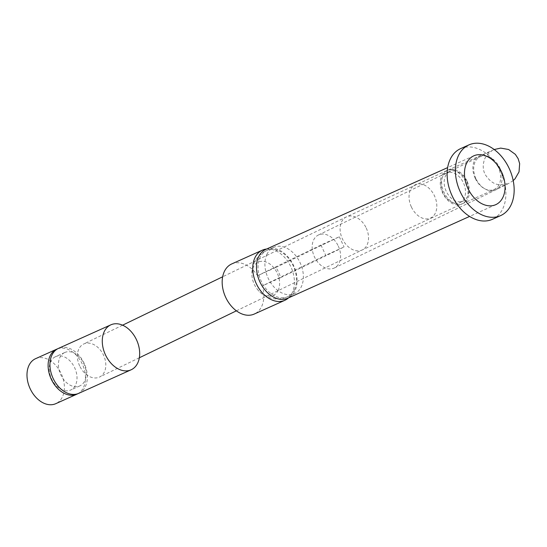 <?xml version="1.0" encoding="UTF-8"?>
<svg xmlns="http://www.w3.org/2000/svg" width="547" height="547" viewBox="0 0 547 547"><rect width="100%" height="100%" fill="white"/><g stroke="black" fill="none" stroke-linecap="round" stroke-linejoin="round"><path stroke-width="0.41" stroke-dasharray="2.73 2.05" d="M265.815 249.377A26.769 18.728 -114.2 0 1 293.766 265.869A26.769 18.728 -114.2 0 1 288.105 298.053A26.769 18.728 -114.2 0 1 287.777 298.211M460.615 148.627A38.748 27.111 -114.2 0 1 500.915 172.161A38.748 27.111 -114.2 0 1 492.403 219.306M278.225 290.238A18.249 12.766 -114.2 0 1 257.22 289.144A18.249 12.766 -114.2 0 1 252.324 278.252A18.249 12.766 -114.2 0 1 253.323 267.257A18.249 12.766 -114.2 0 1 271.825 265.616A18.249 12.766 -114.2 0 1 278.225 290.238M266.833 254.519A25.36 17.743 -114.2 0 1 273.732 247.36A25.36 17.743 -114.2 0 1 296.912 257.234A25.36 17.743 -114.2 0 1 301.445 286.457A25.36 17.743 -114.2 0 1 294.546 293.623A25.36 17.743 -114.2 0 1 271.367 283.749A25.36 17.743 -114.2 0 1 266.833 254.519M231.73 263.934A27.48 19.22 -114.2 0 1 257.562 275.688L275.927 267.428A27.48 19.22 -114.2 0 1 280.686 277.644L262.321 285.903A27.48 19.22 -114.2 0 1 254.615 313.889A27.48 19.22 -114.2 0 1 254.273 314.046M266.539 249.049A27.48 19.22 -114.2 0 1 291.113 267.353A27.48 19.22 -114.2 0 1 288.508 297.883M275.927 267.428L339.311 236.762L320.945 245.022L257.562 275.688M320.945 245.022L325.711 255.237L262.321 285.903M280.686 277.644L344.07 246.977L325.711 255.237M339.311 236.762L344.07 246.977M338.313 246.123A18.318 13.087 64.2 0 1 334.354 267.982A18.318 13.087 64.2 0 1 314.443 256.858A18.318 13.087 64.2 0 1 318.402 235.005A18.318 13.087 64.2 0 1 338.313 246.123M467.063 181.18A18.318 12.813 -114.2 0 1 463.042 203.47A18.318 12.813 -114.2 0 1 443.986 192.346A18.318 12.813 -114.2 0 1 448.014 170.055A18.318 12.813 -114.2 0 1 467.063 181.18M79.657 365.902A18.318 13.087 64.2 0 1 83.616 344.042A18.318 13.087 64.2 0 1 103.533 355.16A18.318 13.087 64.2 0 1 99.575 377.02A18.318 13.087 64.2 0 1 79.657 365.902M465.688 181.802A18.318 12.813 65.8 0 0 446.639 170.678A18.318 12.813 65.8 0 0 442.612 192.961A18.318 12.813 65.8 0 0 461.661 204.086A18.318 12.813 65.8 0 0 465.688 181.802M448.294 172.462A16.205 11.337 -114.2 0 1 449.798 171.573A16.205 11.337 -114.2 0 1 466.242 180.578A16.205 11.337 -114.2 0 1 464.601 200.243A16.205 11.337 -114.2 0 1 463.09 201.125A16.205 11.337 -114.2 0 1 446.646 192.12A16.205 11.337 -114.2 0 1 448.294 172.462M445.08 173.905A16.205 11.337 -114.2 0 1 446.584 173.016A16.205 11.337 -114.2 0 1 463.029 182.021A16.205 11.337 -114.2 0 1 461.388 201.686A16.205 11.337 -114.2 0 1 459.877 202.575A16.205 11.337 -114.2 0 1 443.432 193.57A16.205 11.337 -114.2 0 1 445.08 173.905M78.754 393.341A24.656 17.251 65.8 0 0 84.17 363.338A24.656 17.251 65.8 0 0 58.522 348.364M64.573 352.603A18.318 12.813 -114.2 0 1 64.799 352.5A18.318 12.813 -114.2 0 1 83.923 363.782A18.318 12.813 -114.2 0 1 80.053 385.806A18.318 12.813 -114.2 0 1 79.828 385.908A18.318 12.813 -114.2 0 1 60.696 374.62A18.318 12.813 -114.2 0 1 64.573 352.603M55.391 356.733A18.318 12.813 -114.2 0 1 55.616 356.63A18.318 12.813 -114.2 0 1 74.741 367.912A18.318 12.813 -114.2 0 1 70.871 389.936A18.318 12.813 -114.2 0 1 70.645 390.038A18.318 12.813 -114.2 0 1 51.514 378.75A18.318 12.813 -114.2 0 1 55.391 356.733M35.569 358.688A24.656 17.251 -114.2 0 1 61.319 373.881A24.656 17.251 -114.2 0 1 56.102 403.529M57.626 348.815A24.656 17.251 -114.2 0 1 82.535 364.603A24.656 17.251 -114.2 0 1 77.818 393.717M294.56 289.554A25.36 17.743 -114.2 0 1 287.654 296.72A25.36 17.743 -114.2 0 1 268.844 291.838A25.36 17.743 -114.2 0 1 259.948 257.616A25.36 17.743 -114.2 0 1 266.847 250.458A25.36 17.743 -114.2 0 1 285.657 255.333A25.36 17.743 -114.2 0 1 294.56 289.554M475.972 178.712A18.318 13.087 64.2 0 1 479.938 156.852A18.318 13.087 64.2 0 1 499.849 167.977A18.318 13.087 64.2 0 1 495.89 189.836A18.318 13.087 64.2 0 1 475.972 178.712M475.206 178.301A18.318 12.813 -114.2 0 1 479.234 156.018A18.318 12.813 -114.2 0 1 498.283 167.136A18.318 12.813 -114.2 0 1 494.262 189.426A18.318 12.813 -114.2 0 1 475.206 178.301M366.251 228.065A18.318 13.087 64.2 0 1 362.285 249.924A18.318 13.087 64.2 0 1 342.374 238.8A18.318 13.087 64.2 0 1 346.333 216.947A18.318 13.087 64.2 0 1 366.251 228.065M411.392 207.005A18.318 12.813 65.8 0 0 430.441 218.13A18.318 12.813 65.8 0 0 434.468 195.84A18.318 12.813 65.8 0 0 415.419 184.715A18.318 12.813 65.8 0 0 411.392 207.005M473.791 155.833L447.651 167.594M495.753 204.667L469.613 216.421M273.732 247.36L266.847 250.458A25.36 25.36 0 0 0 252.324 278.252M257.22 289.144A25.36 25.36 0 0 0 287.654 296.72L294.546 293.623M318.402 235.005L491.842 150.931C491.76 150.404 484.204 156.975 483.965 161.29C482.734 165.693 483.063 169.98 484.943 174.151C489.599 181.419 494.816 184.934 500.601 184.695L507.165 183.792L463.042 203.47M494.201 149.529L448.014 170.055M513.189 180.572L509.503 183.026L495.89 189.836L334.354 267.982M236.393 310.833L362.285 249.924L461.661 204.086M446.639 170.678L346.333 216.947L222.65 276.782M122.583 325.192L83.616 344.042M139.335 357.786L99.575 377.02M449.798 171.573L446.584 173.016M463.09 201.125L459.877 202.575M64.799 352.5L55.616 356.63M79.828 385.908L70.645 390.038"/><path stroke-width="0.82" d="M473.456 155.991A26.769 18.728 -114.2 0 1 473.791 155.833A26.769 18.728 -114.2 0 1 501.743 172.332A26.769 18.728 -114.2 0 1 496.081 204.51A26.769 18.728 -114.2 0 1 495.753 204.667A26.769 18.728 -114.2 0 1 467.794 188.175A26.769 18.728 -114.2 0 1 473.456 155.991M469.613 216.421L287.777 298.211A26.769 18.728 -114.2 0 1 259.818 281.712A26.769 18.728 -114.2 0 1 265.48 249.535A26.769 18.728 -114.2 0 1 265.815 249.377L447.651 167.594M500.662 215.593L492.403 219.306A38.748 27.111 -114.2 0 1 452.102 195.778A38.748 27.111 -114.2 0 1 460.615 148.627L468.875 144.914A38.748 27.111 -114.2 0 1 509.182 168.442A38.748 27.111 -114.2 0 1 500.662 215.593A38.748 27.111 -114.2 0 1 460.362 192.059A38.748 27.111 -114.2 0 1 468.875 144.914M288.508 297.883A27.48 19.22 -114.2 0 1 285.192 300.139A27.48 19.22 -114.2 0 1 284.85 300.296L254.273 314.046A27.48 19.22 -114.2 0 1 225.583 297.117A27.48 19.22 -114.2 0 1 231.395 264.092A27.48 19.22 -114.2 0 1 231.73 263.934L262.307 250.177A27.48 19.22 -114.2 0 1 266.539 249.049M284.85 300.296A27.48 19.22 -114.2 0 1 256.16 283.367A27.48 19.22 -114.2 0 1 261.965 250.341A27.48 19.22 -114.2 0 1 262.307 250.177M110.863 324.829L58.522 348.364A24.656 17.251 65.8 0 0 53.107 378.367A24.656 17.251 65.8 0 0 78.754 393.341L131.095 369.806A24.656 17.251 65.8 0 0 136.511 339.803A24.656 17.251 65.8 0 0 110.863 324.829A24.656 17.251 65.8 0 0 105.448 354.832A24.656 17.251 65.8 0 0 131.095 369.806M56.102 403.529A24.656 17.251 -114.2 0 1 55.801 403.665A24.656 17.251 -114.2 0 1 30.051 388.473A24.656 17.251 -114.2 0 1 35.261 358.832A24.656 17.251 -114.2 0 1 35.569 358.688L56.69 349.191A24.656 17.251 -114.2 0 1 57.626 348.815M77.818 393.717A24.656 17.251 -114.2 0 1 77.223 394.025A24.656 17.251 -114.2 0 1 76.915 394.168A24.656 17.251 -114.2 0 1 51.172 378.975A24.656 17.251 -114.2 0 1 56.382 349.335A24.656 17.251 -114.2 0 1 56.69 349.191M513.189 180.572L515.035 178.821L519.035 171.867L519.65 163.608L518.146 158.664L515.329 154.343L508.607 149.502L500.703 148.1L494.201 149.529M222.65 276.782L122.583 325.192M236.393 310.833L139.335 357.786M55.801 403.665L76.915 394.168"/></g></svg>
